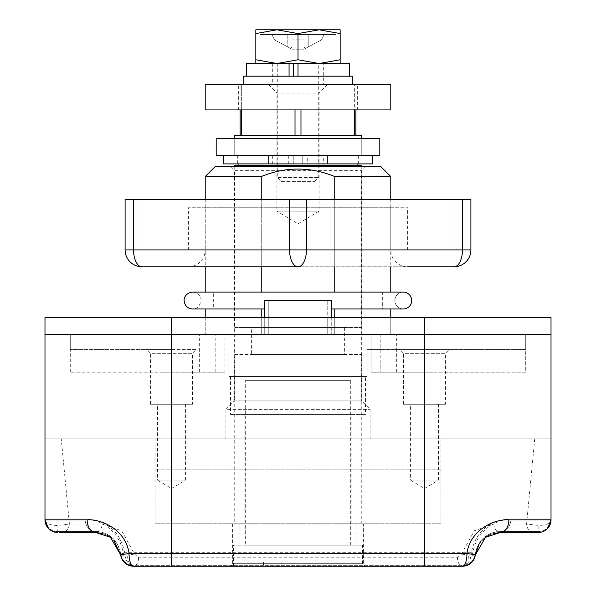 <?xml version="1.0" encoding="UTF-8"?>
<svg xmlns="http://www.w3.org/2000/svg" width="596" height="596" viewBox="0 0 596 596"><rect width="100%" height="100%" fill="white"/><g stroke="black" fill="none" stroke-linecap="round" stroke-linejoin="round"><path stroke-width="0.45" stroke-dasharray="2.98 2.23" d="M363.366 524.033L232.634 524.033L363.366 524.033L363.366 563.667A2.533 2.533 0 0 0 365.892 566.2L230.108 566.2L365.892 566.2M232.634 524.033L232.634 563.667A2.533 2.533 0 0 1 230.108 566.2M365.892 166.433L361.675 170.65L361.675 400.892L234.325 400.892L234.325 170.65L361.675 170.65L234.325 170.65L230.108 166.433L365.892 166.433L230.108 166.433M445.592 404.267L403.425 404.267L445.592 404.267L445.592 353.666L403.425 353.666L399.208 349.45L449.809 349.45L399.208 349.45M403.425 404.267L403.425 353.666L445.592 353.666L449.809 349.45M192.575 404.267L150.408 404.267L192.575 404.267L192.575 353.666L150.408 353.666L146.191 349.45L196.792 349.45L146.191 349.45M150.408 404.267L150.408 353.666L192.575 353.666L196.792 349.45M438.425 404.267L438.425 480.175L410.592 480.175L424.508 488.534L438.425 480.175L410.592 480.175L410.592 404.267L438.425 404.267L410.592 404.267M185.408 404.267L185.408 480.175L157.575 480.175L171.492 488.534L185.408 480.175L157.575 480.175L157.575 404.267L185.408 404.267L157.575 404.267M225.891 438.85L225.891 409.325L370.109 409.325L225.891 409.325L234.325 400.892L361.675 400.892L370.109 409.325L370.109 438.85L225.891 438.85L370.109 438.85M264.266 300.533L268.781 300.533L268.781 334.267L264.266 334.267L331.734 334.267L264.266 334.267L331.734 334.267L264.266 334.267L268.781 334.267L268.781 300.533L264.266 300.533L264.266 334.267L264.266 317.4L264.266 334.267L264.266 317.4L331.734 317.4L331.734 300.533L264.266 300.533M331.734 300.533L327.219 300.533L327.219 334.267L327.219 300.533L268.781 300.533L331.734 300.533M371.055 334.267L525.717 334.267L371.055 334.267L371.055 372.217L380.829 372.217L371.055 372.217L371.055 334.267M371.055 372.217L525.717 372.217L525.717 334.267L70.283 334.267L551.017 334.267L551.017 317.4L44.983 317.4L44.983 334.267L525.717 334.267L525.717 349.45L367.158 349.45L525.717 349.45L525.717 334.267L525.717 372.217L371.055 372.217M163.058 372.217L70.283 372.217L224.945 372.217L163.058 372.217L163.058 334.267L224.945 334.267L163.058 334.267M213.659 292.1L382.341 292.1L213.659 292.1L213.659 308.966L382.341 308.966L213.659 308.966M382.341 292.1L382.341 308.966M351.133 414.391L244.867 414.391L351.133 414.391L351.133 524.033L244.867 524.033L351.133 524.033M244.867 414.391L244.867 524.033M365.475 376.434L230.525 376.434L365.475 376.434L365.475 414.391L230.525 414.391L365.475 414.391M230.525 376.434L230.525 414.391M334.751 292.1L261.249 292.1L390.775 292.1L334.751 292.1L334.751 176.55L390.775 176.55M390.775 199.325L390.775 266.792M334.751 308.966L390.775 308.966L334.751 308.966L334.751 334.267L261.249 334.267L334.751 334.267L334.751 317.4L334.751 334.267L205.225 334.267L261.249 334.267L261.249 308.966L205.225 308.966L334.751 308.966L261.249 308.966M390.775 317.4L390.775 334.267L334.751 334.267L390.775 334.267L390.775 317.4L334.751 317.4L390.775 317.4M57.633 531.617C49.96 530.865 45.743 526.648 44.983 518.967L84.93 518.967C97.439 519.474 118.537 527.497 123.29 553.177L127.626 556.925C127.984 562.006 129.876 564.822 133.303 565.358C126.404 564.926 122.21 561.179 120.727 554.109C116.585 534.567 103.183 531.841 95.584 531.617C45.184 531.617 45.184 531.617 95.584 531.617C45.184 531.617 45.184 531.617 95.584 531.617C103.793 530.88 118.06 537.398 120.727 554.109A12.65 12.65 0 0 0 133.303 565.358L462.697 565.358L133.303 565.358C128.073 564.554 125.182 560.337 124.631 552.708C119.126 524.614 97.364 519.161 84.93 518.967L44.983 518.967L44.983 438.85L551.017 438.85L44.983 438.85L44.983 334.267L551.017 334.267L551.017 438.85L44.983 438.85L44.983 519.816C45.639 523.333 49.677 525.218 57.104 525.478L69.404 524.033L61.254 438.85M380.65 166.433L215.35 166.433M380.829 334.267L432.942 334.267L380.829 334.267L380.829 372.217L432.942 372.217L380.829 372.217L380.829 334.267M261.249 317.4L261.249 334.267L205.225 334.267L261.249 334.267L261.249 317.4L261.249 334.267L334.751 334.267L334.751 317.4L205.225 317.4L334.751 317.4M261.249 292.1L205.225 292.1L261.249 292.1L261.249 176.55L205.225 176.55M334.751 266.792L334.751 199.325M261.249 199.325L261.249 266.792M334.751 176.55C310.263 166.567 285.76 166.567 261.249 176.55M138.585 557.767A8.433 5.282 90 0 1 133.303 566.2L462.697 566.2A8.433 5.282 90 0 1 457.415 557.767L138.585 557.767L134.525 554.019L121.696 530.798L102.072 524.033L69.404 524.033C68.95 529.151 66.424 531.96 61.835 532.466L95.584 532.466A8.433 6.489 90 0 0 102.072 524.033M171.492 349.45L70.283 349.45L171.492 349.45L171.492 317.4M536.758 532.466L538.367 532.466A8.433 0.536 90 0 0 538.896 525.478C546.346 525.203 550.384 523.318 551.017 519.816L551.017 438.85L551.017 518.967L511.07 518.967C498.643 519.183 476.956 524.517 471.369 552.708L124.631 552.708L120.727 554.109A12.65 12.65 0 0 0 133.303 565.358M493.928 524.033A8.433 6.489 90 0 0 500.417 532.466L534.165 532.466C529.576 531.96 527.05 529.151 526.596 524.033L493.928 524.033L474.364 530.76L461.475 554.019L457.415 557.767M59.242 532.466L61.835 532.466M534.746 438.85L526.596 524.033L538.896 525.478M367.158 376.434L367.158 349.45L367.158 376.434L228.842 376.434L367.158 376.434M228.842 376.434L228.842 349.45L228.842 376.434M70.283 349.45L70.283 334.267L70.283 349.45M70.283 372.217L70.283 334.267L70.283 372.217M479.035 544.23L485.852 537.07M489.54 534.917L493.309 533.48M102.683 533.48L106.982 535.178M110.141 537.07L113.836 540.244M540.877 532.213L547.389 528.689M48.611 528.689L52.724 531.468M122.098 559.428L128.855 565.388M57.633 532.466A8.433 0.536 90 0 1 57.104 525.478M120.727 554.958A8.433 0.782 173.6 0 0 125.622 555.122A8.433 0.782 173.6 0 0 134.525 554.019M475.273 554.958A8.433 0.782 6.4 0 1 470.378 555.122A8.433 0.782 6.4 0 1 461.475 554.019M355.894 84.617L300.98 84.617L355.894 84.617L355.894 109.925M354.657 135.225L300.98 135.225L354.657 135.225L354.657 84.617L354.657 109.925M327.517 84.617L319.084 93.058L276.916 93.058L276.916 211.133L319.084 211.133L276.916 211.133L298 223.798L319.084 211.133L319.084 93.058L276.916 93.058L268.483 84.617L327.517 84.617L268.483 84.617M234.742 138.6L234.742 155.467L361.258 155.467L234.742 155.467L234.742 138.6L361.258 138.6L361.258 155.467L361.258 138.6L234.742 138.6M238.117 155.467L357.883 155.467L238.117 155.467L238.117 163.9M357.883 165.584L238.117 165.584L357.883 165.584M357.883 155.467L357.883 163.9M234.742 166.433L234.742 327.517L361.258 327.517L234.742 327.517M361.258 166.433L361.258 327.517M251.616 327.517L344.384 327.517L251.616 327.517L251.616 354.508L344.384 354.508L251.616 354.508M344.384 327.517L344.384 354.508M234.742 354.508L361.258 354.508L234.742 354.508L234.742 523.184L361.258 523.184L234.742 523.184M361.258 354.508L361.258 523.184M127.626 556.925L468.374 556.925L472.71 553.177C477.396 527.579 498.547 519.459 511.07 518.967L551.017 518.967C550.257 526.648 546.04 530.865 538.367 531.617M234.742 135.225L361.258 135.225M300.98 135.225L241.343 135.225L300.98 135.225L300.98 84.617L241.343 84.617L300.98 84.617L300.98 109.925M241.343 135.225L240.106 135.225L241.343 135.225L241.343 84.617L240.106 84.617L241.343 84.617L241.343 109.925M44.983 438.85L440.958 438.85L440.958 523.184L155.042 523.184L440.958 523.184L440.958 469.208L155.042 469.208L440.958 469.208L440.958 438.85L551.017 438.85M155.042 523.184L155.042 438.85L155.042 523.184M234.742 165.584L361.258 165.584M500.417 531.617C550.816 531.617 550.816 531.617 500.417 531.617C550.816 531.617 550.816 531.617 500.417 531.617C492.81 531.826 479.363 534.634 475.273 554.109C477.955 537.339 492.274 530.887 500.417 531.617C506.838 530.812 510.392 526.596 511.07 518.967C510.392 526.596 506.838 530.812 500.417 531.617M468.374 556.925C468.016 562.006 466.124 564.822 462.697 565.358A12.65 12.65 0 0 0 475.273 554.109C473.79 561.179 469.596 564.926 462.697 565.358C467.964 564.606 470.855 560.389 471.369 552.708L472.71 553.177M84.93 518.967C85.608 526.596 89.162 530.812 95.584 531.617C89.162 530.812 85.608 526.596 84.93 518.967M123.29 553.177L120.727 554.109M307.7 163.9L322.034 163.9L307.7 163.9L307.7 155.467L322.034 155.467L307.7 155.467M322.034 163.9L322.034 155.467M273.966 163.9L288.3 163.9L273.966 163.9L273.966 155.467L288.3 155.467L273.966 155.467M288.3 163.9L288.3 155.467M329.931 163.9L329.931 155.467L223.358 155.467L266.069 155.467L266.069 163.9L293.783 163.9L237.7 163.9L237.7 155.467L358.3 155.467L302.217 155.467L323.3 155.467L323.3 163.9L372.642 163.9M223.358 163.9L266.069 163.9M237.7 163.9L358.3 163.9L302.217 163.9L302.217 155.467L302.217 163.9L323.3 163.9M358.3 163.9L358.3 155.467M272.7 163.9L272.7 155.467L293.783 155.467L237.7 155.467M272.7 155.467L266.069 155.467M329.931 155.467L323.3 155.467M293.783 163.9L293.783 155.467L293.783 163.9M327.517 155.467L327.517 163.9L327.517 155.467M268.483 163.9L268.483 155.467L268.483 163.9M331.734 317.4L331.734 334.267L331.734 317.4L327.219 317.4L327.219 334.267L327.219 317.4L268.781 317.4L268.781 334.267L268.781 317.4L264.266 317.4L331.734 317.4L264.266 317.4M205.225 199.325L205.225 266.792L407.642 266.792A16.867 16.867 0 0 1 390.775 249.925L205.225 249.925A16.867 16.867 0 0 1 188.358 266.792L454.025 266.792A16.867 8.433 90 0 0 462.459 249.925L306.433 249.925L306.433 199.325L462.459 199.325L462.459 249.925L470.9 249.925L470.9 199.325L462.459 199.325M188.358 249.925L407.642 249.925L188.358 249.925L188.358 207.758L407.642 207.758L188.358 207.758M407.642 249.925L407.642 207.758M390.775 207.758L390.775 249.925L205.225 249.925L205.225 207.758L390.775 207.758L205.225 207.758M133.541 199.325L125.1 199.325L125.1 249.925A16.867 16.867 0 0 0 141.975 266.792L298 266.792A16.867 8.433 90 0 1 289.567 249.925L133.541 249.925L133.541 199.325L289.567 199.325L289.567 249.925L454.025 249.925L298 249.925L298 199.325L141.975 199.325L454.025 199.325L298 199.325L298 249.925L306.433 249.925A16.867 8.433 90 0 1 298 266.792M306.433 199.325L289.567 199.325M141.975 249.925L141.975 199.325L141.975 249.925M454.025 249.925L454.025 199.325L454.025 249.925M141.975 266.792A16.867 8.433 90 0 1 133.541 249.925L125.1 249.925A16.867 16.867 0 0 0 141.975 266.792M470.9 249.925A16.867 16.867 0 0 1 454.025 266.792A16.867 16.867 0 0 0 470.9 249.925M411.702 300.533A8.433 8.426 90 0 0 403.283 292.1A8.433 8.426 90 0 0 394.857 300.533A8.433 8.426 90 0 1 403.283 292.1L192.575 292.1C200.204 292.971 201.433 299.408 201.008 300.533C199.727 306.366 196.911 309.182 192.575 308.966L403.283 308.966A8.433 8.426 90 0 0 411.702 300.533M394.857 300.533A8.433 8.426 90 0 0 403.283 308.966A8.433 8.426 90 0 1 394.857 300.533M205.225 109.925L390.775 109.925M298 109.925L357.637 109.925L238.363 109.925L298 109.925L298 84.617L357.637 84.617L238.363 84.617L298 84.617L298 109.925M205.225 84.617L390.775 84.617M238.363 109.925L238.363 84.617M357.637 109.925L357.637 84.617M361.258 155.467L234.742 155.467L361.258 155.467M379.808 155.467L216.192 155.467M379.808 138.6L216.192 138.6M260.05 34.523L335.95 34.523L260.05 34.523L260.05 29.8L319.084 29.8L260.05 29.8M335.95 34.523L335.95 29.8M352.817 84.617L243.183 84.617L352.817 84.617M281.483 181.609L314.517 181.609L281.483 181.609L277.267 177.392L318.733 177.392L277.267 177.392L277.267 63.534L318.733 63.534L277.267 63.534M314.517 181.609L318.733 177.392L318.733 63.534M255.833 33.57L276.916 29.8L255.833 29.8L255.833 59.771L276.916 63.534L319.084 63.534L298 59.771L276.916 63.534L255.833 63.534L323.3 63.534L323.3 84.617L272.7 84.617L323.3 84.617M272.7 63.534L272.7 84.617M289.067 76.184L349.45 76.184L289.067 76.184M246.55 63.534L349.45 63.534M303.99 34.523L271.858 34.523L303.99 34.523L303.99 46.957L303.99 34.523L303.99 39.91L292.01 39.91L292.01 34.523L292.01 46.957L292.01 34.523L292.01 46.957L292.01 39.91L303.99 39.91L303.99 46.957L305.226 48.544L321.46 39.91L324.142 34.523L308.207 34.523L308.207 46.957L321.46 39.91L324.142 34.523L308.207 34.523L308.207 46.957L305.226 48.544L303.99 46.957L303.99 34.523M323.3 63.534L298 63.534L298 76.184M340.167 63.534L340.167 59.771L319.084 63.534L340.167 63.534L298 63.534M340.167 33.57L319.084 29.8L298 33.57L276.916 29.8L340.167 29.8L340.167 59.771M298 33.57L298 59.771M255.833 59.771L255.833 63.534M243.183 76.184L352.817 76.184M303.99 49.2L292.01 49.2L290.774 48.544L292.01 46.957L290.774 48.544L274.54 39.91L271.858 34.523L274.54 39.91L292.01 49.2L303.99 49.2L305.226 48.544L303.99 49.2M245.291 545.117L356.855 545.117L245.291 545.117L245.291 380.65L350.709 380.65L245.291 380.65M350.709 545.117L350.709 380.65M233.483 545.117L362.517 545.117L233.483 545.117L233.483 566.2L362.517 566.2L233.483 566.2M362.517 545.117L362.517 566.2M263.417 566.2L281.133 566.2L263.417 566.2L263.417 561.983L281.133 561.983L281.133 566.2L281.133 561.983L263.417 561.983L263.417 566.2M356.855 545.117L356.855 524.033L350.031 524.033L350.031 545.117M239.145 545.117L239.145 524.033L356.855 524.033M245.969 545.117L245.969 524.033L239.145 524.033M245.969 524.033L350.031 524.033M363.366 563.667L232.634 563.667L363.366 563.667M396.355 372.217L396.355 334.267L396.355 372.217M215.171 372.217L215.171 334.267L215.171 372.217M171.492 438.85L171.492 334.267M424.508 438.85L424.508 317.4M424.508 349.45L424.508 334.267M199.645 372.217L199.645 334.267L199.645 372.217M295.02 109.925L295.02 135.225M462.697 565.358A12.65 12.65 0 0 0 475.273 554.109M287.793 34.523L287.793 46.957L287.793 34.523M205.225 317.4L205.225 334.267L205.225 317.4M224.945 372.217L224.945 334.267L224.945 372.217M432.942 372.217L432.942 334.267M240.106 84.617L240.106 109.925M331.734 308.966L264.266 308.966"/><path stroke-width="0.89" d="M264.266 317.4L264.266 300.533L331.734 300.533L331.734 317.4M205.225 176.55L215.35 166.433L380.65 166.433L390.775 176.55L334.751 176.55C310.263 166.567 285.76 166.567 261.249 176.55L205.225 176.55L205.225 199.325M390.775 176.55L390.775 199.325M390.775 266.792L390.775 292.1M390.775 308.966L390.775 317.4M547.389 528.689L551.017 519.816L551.017 334.267L44.983 334.267L44.983 317.4L551.017 317.4L551.017 334.267L44.983 334.267L44.983 519.816L48.611 528.689M334.751 317.4L334.751 308.966M261.249 308.966L261.249 317.4M334.751 292.1L334.751 266.792M334.751 199.325L334.751 176.55M261.249 176.55L261.249 199.325M261.249 266.792L261.249 292.1M52.724 531.468L57.633 532.466A12.65 12.65 0 0 1 44.983 519.816L87.15 519.816C102.497 518.915 126.143 530.522 129.056 553.55L466.944 553.55A12.65 4.247 90 0 1 462.697 566.2L133.303 566.2A12.65 12.65 0 0 1 120.727 554.958L110.409 537.264L95.584 532.466L59.242 532.466M462.697 566.2A12.65 12.65 0 0 0 475.273 554.958A12.65 12.65 0 0 1 462.697 566.2C469.618 565.738 473.805 561.991 475.273 554.958A12.65 0.499 6.4 0 0 466.944 553.55C469.812 530.663 493.369 518.907 508.85 519.816L551.017 519.816A12.65 12.65 0 0 1 538.367 532.466L500.417 532.466L485.546 537.294L475.273 554.958L479.035 544.23M534.165 532.466L536.758 532.466M485.852 537.07L489.54 534.917M493.309 533.48L500.417 532.466A12.65 8.433 -90 0 0 508.85 519.816M87.15 519.816A12.65 8.433 90 0 0 95.584 532.466L102.683 533.48M106.982 535.178L110.141 537.07M113.836 540.244L120.727 554.958L122.098 559.428M550.831 521.977L551.017 519.816A12.65 12.65 0 0 1 538.367 532.466L540.877 532.213M128.855 565.388L133.303 566.2A12.65 12.65 0 0 1 120.727 554.958A12.65 0.499 -6.4 0 1 129.056 553.55A12.65 4.247 90 0 0 133.303 566.2M355.894 109.925L355.894 135.225M361.258 138.6L361.258 135.225L234.742 135.225L234.742 138.6M238.117 163.9L238.117 165.584M357.883 163.9L357.883 165.584M361.258 166.433L361.258 165.584L234.742 165.584L234.742 166.433M372.642 155.467L372.642 163.9L223.358 163.9L223.358 155.467M298 266.792A16.867 8.433 90 0 0 306.433 249.925L289.567 249.925A16.867 8.433 90 0 0 298 266.792L141.975 266.792A16.867 16.867 0 0 1 125.1 249.925L125.1 199.325L133.541 199.325L133.541 249.925L289.567 249.925L289.567 199.325L306.433 199.325L306.433 249.925L462.459 249.925A16.867 8.433 90 0 1 454.025 266.792L407.642 266.792M205.225 292.1L205.225 266.792L188.358 266.792M289.567 199.325L133.541 199.325M462.459 199.325L470.9 199.325L470.9 249.925L462.459 249.925L462.459 199.325L306.433 199.325M125.1 249.925L133.541 249.925A16.867 8.433 90 0 0 141.975 266.792M470.9 249.925A16.867 16.867 0 0 1 454.025 266.792M264.266 308.966L192.575 308.966C187.449 308.467 184.641 305.651 184.142 300.533C183.717 299.408 184.946 292.971 192.575 292.1L403.283 292.1A8.433 8.426 90 0 1 411.702 300.533A8.433 8.426 90 0 1 403.283 308.966L331.734 308.966M390.775 109.925L205.225 109.925L205.225 84.617L390.775 84.617L390.775 109.925M216.192 155.467L379.808 155.467L379.808 138.6L216.192 138.6L216.192 155.467M335.95 29.8L319.084 29.8L335.95 29.8M352.817 84.617L352.817 76.184L243.183 76.184L243.183 84.617M349.45 76.184L349.45 63.534L246.55 63.534L246.55 76.184M289.067 63.534L289.067 76.184M298 63.534L298 76.184M293.605 63.534L293.605 76.184M255.833 33.57L255.833 29.8L276.916 29.8L298 33.57L319.084 29.8L340.167 33.57L340.167 29.8L276.916 29.8L255.833 33.57L255.833 59.771L276.916 63.534L298 59.771L319.084 63.534L340.167 59.771L340.167 63.534M298 33.57L298 59.771M340.167 33.57L340.167 59.771M255.833 63.534L255.833 59.771M171.492 566.2L171.492 317.4M424.508 566.2L424.508 317.4M45.169 521.977L44.983 519.816A12.65 12.65 0 0 0 57.633 532.466M295.02 135.225L295.02 109.925M241.343 109.925L241.343 135.225M300.98 109.925L300.98 135.225M354.657 135.225L354.657 109.925M205.225 308.966L205.225 317.4M240.106 109.925L240.106 135.225"/></g></svg>
